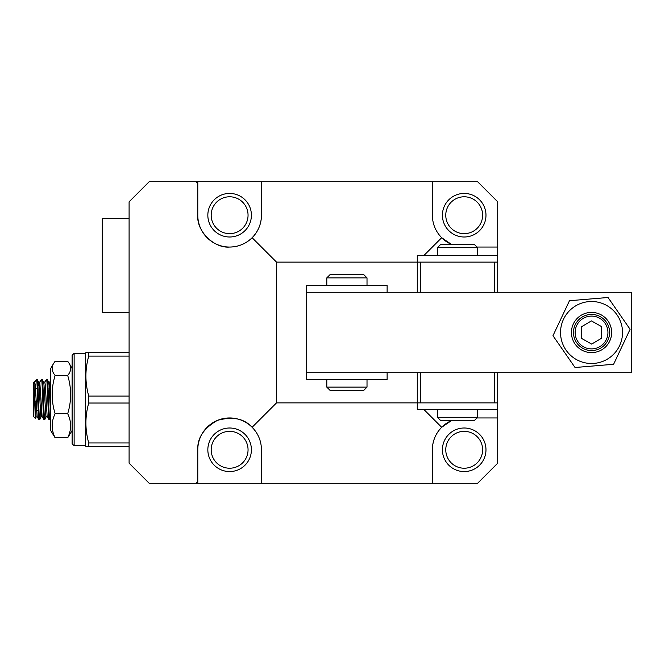 <?xml version="1.0" encoding="UTF-8"?>
<svg xmlns="http://www.w3.org/2000/svg" width="665" height="665" viewBox="0 0 665 665"><rect width="100%" height="100%" fill="white"/><g stroke="black" fill="none" stroke-linecap="round" stroke-linejoin="round"><path stroke-width="1" d="M252.135 237.721C258.211 231.453 261.32 223.947 261.461 215.211A31.837 31.837 0 0 1 229.625 247.048C238.353 246.906 245.859 243.797 252.135 237.721L276.54 262.126L417.279 262.126L417.279 292.284L420.629 292.284L420.629 262.126L420.629 292.284M229.625 236.998A21.779 21.779 0 0 1 207.837 215.211A21.779 21.779 0 0 1 229.625 193.432A21.779 21.779 0 0 1 251.403 215.211A21.779 21.779 0 0 1 229.625 236.998M229.625 233.648A18.429 18.429 0 0 1 211.187 215.211A18.429 18.429 0 0 1 229.625 196.782A18.429 18.429 0 0 1 248.053 215.211A18.429 18.429 0 0 1 229.625 233.648M445.766 215.211A18.429 18.429 0 0 1 464.195 196.782A18.429 18.429 0 0 1 482.624 215.211A18.429 18.429 0 0 1 464.195 233.648A18.429 18.429 0 0 1 445.766 215.211M442.416 215.211A21.779 21.779 0 0 1 464.195 193.432A21.779 21.779 0 0 1 485.982 215.211A21.779 21.779 0 0 1 464.195 236.998A21.779 21.779 0 0 1 442.416 215.211M211.187 449.789A18.429 18.429 0 0 1 229.625 431.352A18.429 18.429 0 0 1 248.053 449.789A18.429 18.429 0 0 1 229.625 468.218A18.429 18.429 0 0 1 211.187 449.789M251.403 449.789A21.779 21.779 0 0 0 229.625 428.002A21.779 21.779 0 0 0 207.837 449.789A21.779 21.779 0 0 0 229.625 471.568A21.779 21.779 0 0 0 251.403 449.789M445.766 449.789A18.429 18.429 0 0 1 464.195 431.352A18.429 18.429 0 0 1 482.624 449.789A18.429 18.429 0 0 1 464.195 468.218A18.429 18.429 0 0 1 445.766 449.789M442.416 449.789A21.779 21.779 0 0 1 464.195 428.002A21.779 21.779 0 0 1 485.982 449.789A21.779 21.779 0 0 1 464.195 471.568A21.779 21.779 0 0 1 442.416 449.789M197.788 215.211C196.366 230.963 213.872 248.469 229.625 247.048A31.837 31.837 0 0 1 197.788 215.211L197.788 183.374L196.108 181.703L149.193 181.703L129.093 201.811L129.093 463.189L149.193 483.297L196.108 483.297L197.788 481.626L197.788 449.789C197.231 437.977 203.781 428.177 217.438 420.371C232.617 416.232 244.18 418.526 252.135 427.279L276.54 402.874L276.54 262.126M417.279 255.427L417.279 262.126L417.279 255.427L497.711 255.427L497.711 201.811L477.603 181.703L261.461 181.703L261.461 215.211M432.358 215.211L432.358 181.703L432.358 215.211C432.499 223.947 435.608 231.453 441.685 237.721L423.987 255.427M261.461 181.703L196.108 181.703M417.279 372.716L417.279 402.874L276.54 402.874M497.711 292.284L497.711 262.126L417.279 262.126M497.711 247.048L476.93 247.048M451.41 244.371L441.685 237.721A31.837 31.837 0 0 0 451.41 244.371M197.788 181.703L197.788 183.374M423.987 409.574L441.685 427.279C435.608 433.547 432.499 441.053 432.358 449.789L432.358 483.297L261.461 483.297L261.461 449.789C261.32 441.053 258.211 433.547 252.135 427.279A31.837 31.837 0 0 0 197.788 449.789M261.461 449.789L261.461 483.297L197.788 483.297L197.788 481.626M197.788 483.297L196.108 483.297M497.711 372.716L497.711 402.874L417.279 402.874L417.279 409.574L497.711 409.574L497.711 463.189L477.603 483.297L432.358 483.297L432.358 449.789A31.837 31.837 0 0 1 451.41 420.629L441.685 427.279M497.711 417.953L476.93 417.953M306.698 292.284L631.75 292.284L631.75 372.716L306.698 372.716L306.698 285.584L387.121 285.584L387.121 292.284M494.353 292.284L494.353 262.126M494.353 402.874L494.353 372.716M420.629 402.874L420.629 372.716L420.629 402.874M622.423 329.923A30.997 30.997 0 0 0 588.957 301.611A30.997 30.997 0 0 0 560.645 335.077A30.997 30.997 0 0 0 594.111 363.389A30.997 30.997 0 0 0 622.423 329.923M575.042 367.504L552.972 335.717L569.473 300.713L608.034 297.496L630.096 329.283L613.604 364.287L575.042 367.504M417.279 402.874L497.711 402.874L497.711 409.574L417.279 409.574L417.279 402.874L417.279 409.574M306.698 372.716L306.698 379.416L387.121 379.416L387.121 372.716M440.737 420.629L474.253 420.629L477.603 417.279L437.387 417.279L437.387 409.574L437.387 417.279L440.737 420.629L437.387 417.279M477.603 247.721L474.253 244.371L440.737 244.371L437.387 247.721L437.387 255.427L437.387 247.721L477.603 247.721L477.603 255.427M367.014 277.879L363.664 274.529L330.156 274.529L326.806 277.879L367.014 277.879L367.014 285.584M367.014 379.416L367.014 387.121L326.806 387.121L326.806 379.416M367.014 387.121L363.664 390.471L330.156 390.471L326.806 387.121M591.75 352.608A20.108 20.108 0 0 0 611.642 332.292A20.108 20.108 0 0 0 591.326 312.392A20.108 20.108 0 0 0 571.435 332.708A20.108 20.108 0 0 0 591.75 352.608M591.725 350.571A18.071 18.071 0 0 0 609.606 332.309A18.071 18.071 0 0 0 591.351 314.429A18.071 18.071 0 0 0 573.471 332.691A18.071 18.071 0 0 0 591.725 350.571M591.709 348.892A16.392 16.392 0 0 0 607.926 332.325A16.392 16.392 0 0 0 591.368 316.108A16.392 16.392 0 0 0 575.15 332.675A16.392 16.392 0 0 0 591.709 348.892M601.526 326.59L601.65 338.202L591.659 344.104L581.543 338.41L581.426 326.798L591.418 320.896L601.526 326.59M129.093 312.392L102.285 312.392L102.285 218.561L129.093 218.561M35.328 418.351L33.25 416.273L33.25 382.766L33.948 382.067L35.328 418.351L36.076 416.889L33.948 384.877M35.993 416.972L37.207 416.93L38.936 419.59L39.742 419.632C38.911 420.92 38.071 378.219 37.232 379.416L38.587 382.151L38.977 384.952L40.864 416.614L42.286 416.972M37.232 379.416L36.6 379.416M38.986 419.632C38.204 420.962 37.398 382.117 36.6 379.657L33.948 382.433M43.533 382.067L44.804 382.067L45.27 384.919L47.157 416.606L48.994 419.59L49.792 419.632C48.961 420.92 48.129 378.219 47.282 379.416L48.645 382.151L49.035 384.952L50.673 414.785M49.044 419.632C48.213 420.92 47.373 378.219 46.525 379.416L47.282 379.416L46.475 379.449L44.746 382.109M37.922 386.54L38.354 382.425L39.775 382.067L42.128 416.606L43.965 419.59L44.771 419.632C43.94 420.92 43.1 378.219 42.252 379.416L43.616 382.151L44.006 384.952L45.893 416.614L47.315 416.972M42.252 379.416L41.454 379.449L39.717 382.109L39.144 387.254M44.015 419.632C43.183 420.92 42.344 378.219 41.504 379.416M49.792 419.632L50.673 417.878M44.771 419.632L46.126 416.889M39.742 419.632L41.022 416.972M33.25 389.64L33.25 402.184M35.652 415.342L35.852 410.596M41.654 411.785L41.105 416.889M34.314 390.555L34.588 396.232M50.673 390.879L49.825 382.067L49.119 388.451M37.207 416.93L35.212 384.919L34.746 382.067L33.948 382.067M34.846 401.868L37.822 401.868M41.579 410.596L40.316 410.596M38.196 410.596L35.287 410.596M34.588 390.796L35.594 390.796M35.461 388.451L37.265 388.451M69.227 363.506L67.68 361.253L55.12 361.253L53.574 363.506C51.272 367.504 51.787 371.486 55.12 375.434L67.68 375.434C71.005 371.527 71.521 367.546 69.227 363.506L72.119 368.526M72.119 430.521L67.68 437.794C71.604 429.781 71.604 421.76 67.68 413.705C71.604 400.978 71.604 388.227 67.68 375.434M55.12 375.434C51.188 388.161 51.188 400.92 55.12 413.705L67.68 413.705M55.12 413.705C51.188 421.718 51.188 429.748 55.12 437.794L67.68 437.794M55.12 437.794L50.673 430.521L50.673 368.526L53.574 363.506M74.131 353.273L72.119 355.285L72.119 443.755L74.131 445.766L74.131 353.273L85.527 353.273L85.527 445.766L74.131 445.766M85.527 445.766L85.885 446.439L88.736 446.439L88.736 442.957L129.093 442.957M129.093 403.023L88.736 403.023C84.979 416.282 84.979 429.59 88.736 442.957M88.736 403.023L88.736 396.049L129.093 396.049M129.093 356.099L88.736 356.099C84.979 369.366 84.979 382.683 88.736 396.049M88.736 356.099L88.736 352.616L85.885 352.608L129.093 352.616L88.736 352.6M85.527 353.273L85.885 352.608M129.093 446.439L88.736 446.439M497.711 255.427L497.711 262.126M477.603 417.279L477.603 409.574M440.737 244.371L437.387 247.721M326.806 277.879L326.806 285.584M48.562 382.067L49.825 382.067M36.093 379.956L34.696 382.109M49.775 382.109L50.673 380.729M497.711 409.574L497.711 402.874"/></g></svg>
